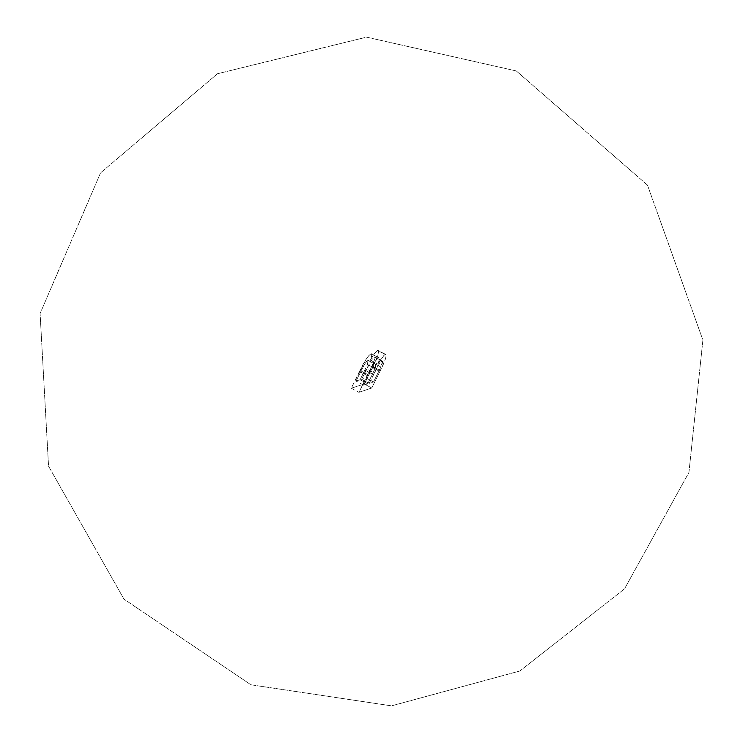 <?xml version="1.0" encoding="UTF-8"?>
<svg xmlns="http://www.w3.org/2000/svg" width="743" height="743" viewBox="0 0 743 743"><rect width="100%" height="100%" fill="white"/><g stroke="black" fill="none" stroke-linecap="round" stroke-linejoin="round"><path stroke-width="0.56" stroke-dasharray="3.71 2.79" d="M371.751 387.995L380.305 370.646L372.81 366.661L364.274 384.001L371.751 387.995L364.274 384.001L351.225 388.208L358.915 392.332L371.751 387.995L380.305 370.646C384.818 361.832 386.648 356.454 385.793 354.504L385.273 354.485C383.611 355.2 381.168 358.423 377.946 364.163C379.348 360.559 379.738 358.451 379.134 357.838L378.744 357.81C375.763 359.853 372.076 365.417 367.692 374.5L358.915 392.332L351.225 388.208L359.974 370.395L367.692 374.5L359.974 370.395C364.339 361.312 368.036 355.758 371.073 353.733L378.744 357.81L371.463 353.77C372.085 354.392 371.704 356.51 370.33 360.114L377.946 364.163L370.33 360.114C373.543 354.383 375.995 351.17 377.685 350.473L385.273 354.485L378.224 350.501C379.116 352.47 377.314 357.857 372.81 366.661L380.305 370.646L385.459 358.999L386.165 355.414L385.636 354.457L383.992 355.33L377.946 364.163L379.385 359.38L379.116 357.829L376.645 359.538L373.729 363.476L358.915 392.332L371.751 387.995M364.274 384.001L375.689 360.578L377.927 355.005L378.614 351.42L378.057 350.445L374.583 353.38L370.33 360.114L371.732 355.321L371.444 353.752L368.946 355.451L366.011 359.38L351.225 388.208L364.274 384.001M361.59 379.311L370.868 361.089L373.218 357.931L374.741 357.077L374.983 358.395L373.311 363.011L366.02 377.946L361.59 379.311L366.02 377.946L373.534 381.948L369.178 383.369L378.466 365.129L380.806 361.952L382.524 361.293L380.843 367.014L373.534 381.948L369.178 383.369L361.59 379.311L369.178 383.369L374.268 373.032L366.671 368.992L361.59 379.311M356.055 381.029L364.488 364.311L366.531 361.469L368.407 360.466L367.488 364.469L360.095 379.775L356.055 381.029L360.095 379.775L367.701 383.843L363.726 385.134L372.187 368.407L374.212 365.556L376.069 364.544L375.122 368.528L367.701 383.843L363.726 385.134L356.055 381.029L363.726 385.134L368.175 376.088L360.494 371.992L356.055 381.029M368.175 376.088C371.091 369.745 373.571 365.872 375.614 364.46L367.943 360.383C365.872 361.785 363.392 365.649 360.494 371.992L368.175 376.088M375.614 364.46L375.122 368.528L367.488 364.469L367.943 360.383L375.614 364.46M375.122 368.528L372.475 374.147L364.859 370.088L367.488 364.469L375.122 368.528M372.475 374.147L367.701 383.843L360.095 379.775L364.859 370.088L372.475 374.147M374.268 373.032C377.333 366.503 379.905 362.519 381.986 361.098L374.416 357.086C372.308 358.488 369.726 362.454 366.671 368.992L374.268 373.032M381.986 361.098L382.376 361.107C382.914 361.609 382.404 363.578 380.843 367.014L373.311 363.011C374.862 359.575 375.364 357.597 374.806 357.095L381.986 361.098M380.843 367.014L378.939 370.971L371.416 366.968L373.311 363.011L380.843 367.014M378.939 370.971L373.534 381.948L366.02 377.946L371.416 366.968L378.939 370.971M516.311 70.957L647.487 185.137L702.897 340.09L688.937 472.427L624.519 588.865L519.849 670.994L391.542 705.85L250.902 684.777L123.997 599.155L48.546 466.167L40.103 313.518L100.537 172.887L217.485 73.752L366.54 37.15L516.311 70.957L647.487 185.137L702.897 340.09L688.937 472.427L624.519 588.865L519.849 670.994L391.542 705.85L250.902 684.777L123.997 599.155L48.546 466.167L40.103 313.518L100.537 172.887L217.485 73.752L366.54 37.15L516.311 70.957M379.134 357.838L371.463 353.77M385.793 354.504L378.224 350.501M375.986 364.469L368.324 360.401M382.376 361.107L374.806 357.095"/><path stroke-width="1.11" d=""/></g></svg>
